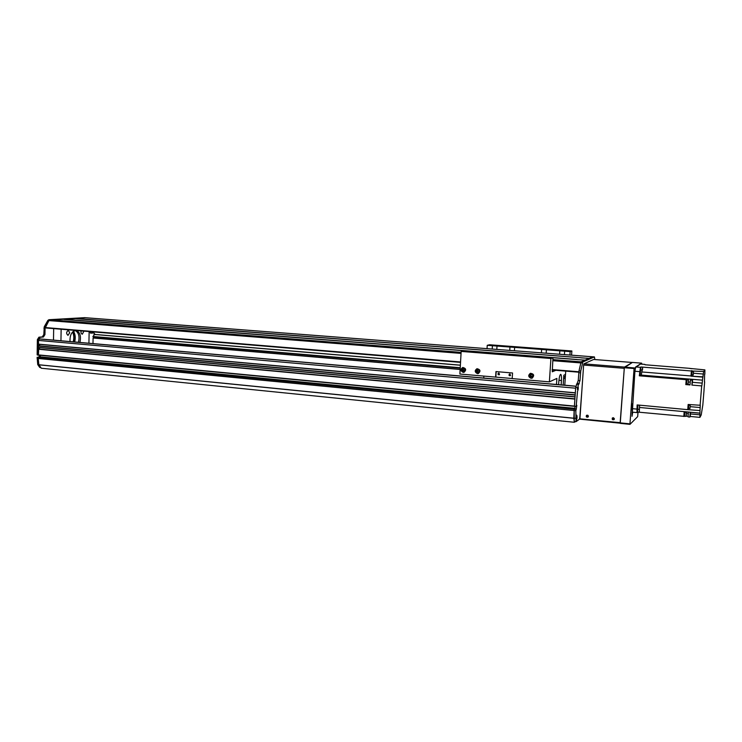 <?xml version="1.0" encoding="UTF-8"?>
<svg xmlns="http://www.w3.org/2000/svg" width="742" height="742" viewBox="0 0 742 742"><rect width="100%" height="100%" fill="white"/><g stroke="black" fill="none" stroke-linecap="round" stroke-linejoin="round"><path stroke-width="1.11" d="M92.982 343.592L93.093 338.009L93.817 336.822L460.226 368.032L93.807 336.822M92.991 336.645L460.226 367.911L92.982 336.645L94.494 334.401M575.254 421.623L574.345 422.272L41.283 368.227L38.853 364.749L38.232 358.488L38.788 357.143L574.401 408.823L576.135 409L576.135 409.816L576.822 405.28L576.191 406.505L574.41 406.087L574.939 398.89M40.077 357.264L40.253 355.279L40.226 357.004M38.426 355.103L574.438 406.338L37.156 354.778L38.426 355.103L38.714 349.055L574.911 398.834L38.695 349.055M39.382 349.111L39.688 347.618M38.473 347.506L575.041 396.942L38.473 347.506L38.408 345.985L575.189 394.827L38.742 345.809M39.437 345.874L39.734 344.371M38.528 344.26L575.319 392.935L38.519 344.26L38.491 340.42L39.428 338.955L40.161 338.946M575.347 392.935L575.644 388.196L38.491 340.42M575.069 396.951L575.208 394.883L38.501 345.837M574.818 408.87L575.041 406.403L574.864 408.87M574.345 422.272L573.816 418.293L574.197 409.232L576.015 409.074L574.391 408.833L38.779 357.143L576.015 409.074M83.957 331.118L82.316 334.188C81.184 333.844 80.776 332.741 81.101 330.886M69.729 332.741L67.995 335.356C66.084 333.612 66.196 331.962 68.31 330.375L69.729 332.741M81.703 342.6L83.132 342.721M53.489 340.105L53.674 328.604M73.18 341.839C74.172 338.231 73.959 334.967 72.549 332.036M88.919 343.231L89.142 331.553M61.141 329.225L60.946 340.763M70.026 341.561C69.767 335.059 71.696 331.377 75.795 330.505C79.932 331.841 81.305 335.82 79.913 342.433M73.458 331.247C75.341 334.234 75.74 337.814 74.636 341.969M73.94 341.914C74.998 338 74.692 334.559 73.022 331.581M75.202 330.533C78.726 332.527 79.802 336.451 78.439 342.312M73.365 331.312C75.025 334.401 75.341 337.935 74.302 341.941M564.783 385.2L565.729 371.121M40.819 367.578L39.771 367.476L37.731 364.572L37.119 357.319L38.398 357.18L37.119 357.319M39.103 357.171L39.131 355.177M37.285 355.001L38.408 355.103M37.156 354.778L37.369 339.632L38.936 337.183L42.285 336.914L43.824 334.494L44.251 326.768L47.84 320.442L48.907 319.709L84.736 317.669M90.422 333.037L93.038 332.861M574.113 410.53L38.232 358.488L575.857 410.688L575.996 421.697L574.262 421.521L574.197 409.232L38.241 357.431L38.232 358.469L37.1 358.358M38.853 364.684L37.731 364.572M45.095 327.76L44.947 334.596L43.407 337.016L40.059 337.285L38.501 339.725L38.278 354.889L574.41 406.087L575.699 387.333L578.241 380.479L579.001 370.907L581.088 361.855L580.661 362.912L552.79 360.695M85.738 317.743L50.02 319.802L48.963 320.525L45.151 327.482M95.078 334.447L93.937 332.935L90.849 333.167L89.689 331.6M577.035 359.638L585.095 360.12L589.092 358.395L76.519 318.717M76.593 318.726L79.83 318.828M552.855 359.62L581.088 361.855L585.002 360.167L576.924 359.601M581.283 357.876L586.124 358.163M576.868 359.573L64.09 319.45M64.164 319.459L67.448 319.552M64.146 319.255L76.287 318.55M74.543 318.411L76.565 318.531M586.171 358.126L589.185 358.358L592.802 356.8L594.407 356.93L582.813 361.994L580.736 371.046L579.975 380.627L577.962 386.081C578.472 387.751 578.324 389.485 577.536 391.266L576.154 406.254M45.234 327.908L460.541 362.384L45.225 327.908L48.926 320.59L50.02 319.802L63.858 319.273M576.951 359.49L67.494 319.524M74.571 318.374L85.812 317.752M79.876 318.791L581.199 357.737M582.813 361.994L581.088 361.855L592.784 356.809L84.514 317.659M594.843 359.555L594.435 356.93L592.849 356.809M575.94 409.398L575.857 410.688M575.996 421.697L579.4 419.249L579.817 417.356L581.849 390.793M576.126 418.098L576.757 415.205C577.239 416.865 577.091 418.59 576.302 420.352L576.126 418.098M577.322 389.309L577.378 388.539M573.826 418.136L575.56 418.312M462.72 367.485C460.43 369.386 460.643 371 463.351 372.336L464.158 372.271M463.203 372.382C460.402 370.917 460.263 369.275 462.785 367.466C466.161 368.403 466.542 370.026 463.945 372.326L463.203 372.382M463.574 368.505L463.193 368.533C461.747 369.794 461.96 370.675 463.815 371.185C465.178 370.184 465.095 369.293 463.574 368.505M476.948 368.709C474.667 370.629 474.899 372.252 477.625 373.578L478.479 373.495M477.477 373.625C474.667 372.169 474.509 370.527 477.023 368.691C480.445 369.572 480.862 371.195 478.265 373.56L477.477 373.625M477.848 369.72L477.44 369.748C476.002 371.046 476.225 371.928 478.117 372.41C479.471 371.399 479.378 370.499 477.848 369.72M530.335 373.319C528.146 375.341 528.434 376.973 531.189 378.216L532.302 378.068M531.068 378.272C528.221 376.908 528.007 375.248 530.409 373.291C534.027 373.894 534.583 375.508 532.107 378.142L531.068 378.272M531.439 374.293L530.901 374.348C529.519 375.795 529.825 376.676 531.828 377.001C533.118 375.925 532.988 375.016 531.439 374.293M563.159 385.061L563.827 375.22L565.506 374.45M512.203 378.513L459.882 374.033L461.162 351.42L463.954 350.771L552.976 357.755L550.916 358.497L549.377 381.861L556.899 378.411L556.491 384.467M495.619 377.159L495.962 371.575L512.546 372.994L512.193 378.606L549.377 381.861M496.175 371.603L495.851 377.075M498.856 373.068L498.541 373.096C497.613 373.987 497.78 374.571 499.06 374.849L498.856 373.068M509.893 374.014L509.568 374.051C508.65 374.96 508.827 375.545 510.116 375.795L509.893 374.014M464.789 370.156L464.344 368.83M478.813 371.955C477.319 371.621 477.087 370.898 478.117 369.766M464.52 370.74C463.082 370.379 462.869 369.646 463.871 368.561M532.394 376.528L532.394 376.528C530.734 376.268 530.465 375.526 531.606 374.311M477.746 369.711C476.846 370.917 477.106 371.742 478.544 372.215M463.518 368.496C462.628 369.664 462.878 370.49 464.26 370.981M531.151 374.293C530.233 375.637 530.586 376.472 532.19 376.806M571.581 355.168L571.869 350.975L489.59 344.77L487.244 345.318L497.01 346.06L496.806 349.408M509.754 350.4L509.958 347.033L497.01 346.06M509.958 347.033L514.623 347.386L514.41 350.762M541.4 352.84L541.623 349.436L514.623 347.386M541.623 349.436L546.4 349.797L546.177 353.211M559.607 354.24L559.83 350.818L546.4 349.797M559.83 350.818L564.671 351.179L564.439 354.611M571.869 350.975L570.144 351.597L564.671 351.179M494.163 345.382L492.039 345.382L494.163 345.382M565.469 350.771L563.373 350.771L565.469 350.771M529.426 348.017L526.885 348.017L529.426 348.017M461.162 351.42L550.916 358.497M570.144 351.597L569.912 355.038M555.832 370.295L552.261 371.798L552.976 357.755M558.615 384.662L558.8 381.75C559.19 377.344 559.82 374.868 560.674 374.33C561.369 374.627 561.629 376.676 561.434 380.488L561.138 384.885M507.185 354.361L504.384 354.37L507.185 354.361M469.102 351.393L466.755 351.411L469.102 351.393M546.195 357.458L543.886 357.468L546.195 357.458M498.986 373.087L499.505 374.543M509.995 374.033L510.552 375.498M492.206 349.055L492.41 345.707M487.04 348.657L487.244 345.318M483.886 376.129L483.775 378.058M614.385 418.887L614.051 419.601C612.428 420.037 611.881 419.48 612.41 417.932L614.385 418.887M612.521 417.848C612.048 419.286 612.567 419.851 614.098 419.545M588.406 416.327L587.979 417.115C586.338 417.366 585.874 416.763 586.56 415.297L588.406 416.327M586.662 415.232C586.078 416.605 586.551 417.208 588.063 417.041M579.947 418.293L583.629 365.064L624.272 368.329L620.164 422.662L580.476 418.905L579.947 418.293M583.898 363.849L593.674 359.462L632.332 362.476L624.514 367.086L583.898 363.849L583.629 365.064M593.702 359.462L632.332 362.476M691.859 385.079L701.691 385.914L691.859 385.079L692.249 380.182L692.648 379.357L702.451 380.154L702.869 377.122L690.969 376.157L691.405 370.991L640.921 366.984L640.671 369.915L642.433 370.054L642.683 367.132L641.088 375.953L686.137 379.672L686.053 383.976M689.689 368.338L645.021 364.767M639.595 405.169L639.289 412.227L683.985 416.327M637.962 405.011L637.536 412.06L636.97 412.589L637.128 404.937L687.741 409.649L688.149 404.483L700.29 405.262L699.994 410.549L687.741 409.649M704.612 374.172L704.446 381.824M704.65 381.842L704 389.81M704.065 389.81L702.822 405.039L701.209 414.973L699.91 417.375L690.227 416.457L689.856 417.06L690.208 412.302L699.938 413.22L699.994 410.549M637.536 412.06L639.289 412.227M683.809 416.485L684.161 411.717L685.367 411.829L688.391 412.135L688.038 416.883L689.856 417.06M686.248 416.077L688.084 416.253M684.643 416.234L684.996 412.218M684.949 412.042L684.347 411.986L683.938 416.29M641.088 375.962L639.316 375.814L640.411 367.327L635.708 366.947L640.3 364.034L644.854 364.387M632.342 412.116L634.911 371.25L639.623 371.631M701.691 385.914L700.096 405.568M685.747 384.569L690.023 384.931L690.412 380.025L692.249 380.182M686.619 383.855L686.971 379.793M686.916 379.616L686.304 379.561L686.016 381.221M685.896 382.696L685.951 383.957M686.498 379.579L686.563 378.847L690.821 379.199L690.412 380.025M686.137 379.672L686.563 378.847M641.7 375.146L702.451 380.145L702.21 383.122L692.407 382.306L692.054 384.838M640.921 366.984L640.411 367.327M691.405 370.991L703.657 371.501L702.869 377.122M689.633 368.394L704.9 369.887L703.657 371.501M689.596 368.329L690.236 368.551M704.844 374.191L704.9 369.887M701.867 385.664L702.21 383.122M699.938 413.22L699.91 417.375M687.305 383.911L686.971 384.671L685.951 384.319M687.704 379.858L687.769 378.949M690.227 416.457L690.431 413.953L700.114 414.861M690.505 412.329L690.431 413.953M688.112 409.445L688.186 408.527M688.428 404.511L688.428 405.049M688.604 405.067L687.992 408.508L688.604 405.067L688.724 408.545M689.967 408.536L690.236 405.364L689.967 408.536M692.407 382.306L692.648 379.357M690.969 376.157L703.064 376.853M691.377 375.072L691.192 375.888M691.794 370.564L691.711 371.612M691.85 371.621L691.247 375.053L691.85 371.621L691.98 375.09M691.989 374.97L693.204 375.072L693.473 371.9L693.213 375.062M641.45 375.461L639.316 375.814M640.671 369.915L640.012 375.35M640.374 371.751L639.984 373.792L640.374 371.751M635.708 366.947L634.911 371.25M637.591 406.022L637.285 409.751L637.591 406.022M637.721 409.213L639.474 409.38M688.493 379.923L688.159 383.966L688.493 379.923L686.907 379.793L686.573 383.837M684.94 412.218L684.588 416.225L686.155 416.373L686.498 412.357L686.164 416.364M620.275 422.884L620.312 423.376L629.995 424.35L629.958 423.858L620.275 422.884L624.319 367.754L634.076 368.533L629.958 423.858M634.076 368.533L641.663 363.163L632.397 362.439L624.319 367.754M634.187 367.911L624.439 367.132M641.663 363.163L641.654 364.137M629.995 424.35L637.647 416.652L638.055 412.116M632.175 407.961L631.637 410.131L631.498 407.367L632.175 403.871L632.369 405.373M632.731 412.19L632.026 416.318L632.11 411.699M588.369 415.947L588.035 416.8C586.709 417.004 586.328 416.522 586.885 415.334L587.822 415.251M613.421 417.709L614.339 418.701L614.051 419.304C612.744 419.657 612.298 419.202 612.734 417.95L612.771 417.913M588.378 416.132L587.645 415.186M579.483 419.128L620.303 423.209M93.093 338.009L460.142 369.47M563.614 378.337L565.228 378.476M93.112 337.907L460.142 369.358M563.623 378.225L565.237 378.364M93.742 336.859L460.216 368.088M563.716 376.899L565.33 377.038M563.716 376.843L565.33 376.982L563.716 376.843M563.725 376.723L565.339 376.862L563.725 376.723M92.871 336.478L460.235 367.726M563.734 376.528L565.358 376.667M93.946 334.429L460.383 365.25M40.077 357.134L574.827 408.703M40.151 356.995L574.864 408.527M40.235 356.846L574.902 408.341M38.361 349.222L574.892 399.085M38.454 349.074L574.911 398.89M38.389 347.377L575.05 396.794M38.408 345.985L575.171 395.078M38.436 344.13L575.328 392.787M39.428 338.955L575.801 386.285M39.883 338.918L575.82 386.192M38.853 364.749L573.816 418.21M38.881 364.814L573.816 418.293M94.336 334.392L460.383 365.166L94.401 334.392M38.501 339.725L37.369 339.632M40.059 337.285L38.936 337.183M43.407 337.016L42.285 336.914M44.947 334.596L43.824 334.494M45.049 328.279L43.917 328.187M45.373 326.86L44.251 326.768M48.963 320.525L47.84 320.442M461.116 352.357L48.907 319.709M93.844 332.935L92.778 332.843M48.926 320.59L461.051 353.396M45.114 327.547L460.569 361.966M552.196 369.562L578.862 371.77M552.169 369.989L578.816 372.206L552.169 369.989M577.443 387.491L575.699 387.333M580.68 362.829L582.405 362.968M579.001 370.907L580.736 371.046M578.779 372.679L580.513 372.827M578.241 380.479L579.975 380.627M577.536 383.595L579.27 383.744M576.413 384.189L578.157 384.347M558.93 380.275L561.434 380.488M699.947 413.127L639.604 407.469M632.128 408.647L636.822 409.092M690.978 375.953L642.266 372.002M644.826 364.396L640.272 364.044M686.526 413.582L688.27 413.748M690.245 382.13L688.455 381.982M687.166 384.43L690.041 384.671M690.227 406.653L700.235 407.571M693.464 373.235L703.444 374.033M575.82 386.174L39.985 338.918M84.588 317.65L592.802 356.8M92.871 332.843L93.937 332.935M683.966 416.345L684.56 416.401M685.933 383.966L686.536 384.022M690.171 368.542L691.711 368.663M690.236 405.364L689.012 405.253M689.949 408.545L688.734 408.434M693.473 371.9L692.258 371.798M632.295 412.144L636.942 412.589M686.554 383.846L688.131 383.976M684.931 412.218L686.498 412.357"/></g></svg>
